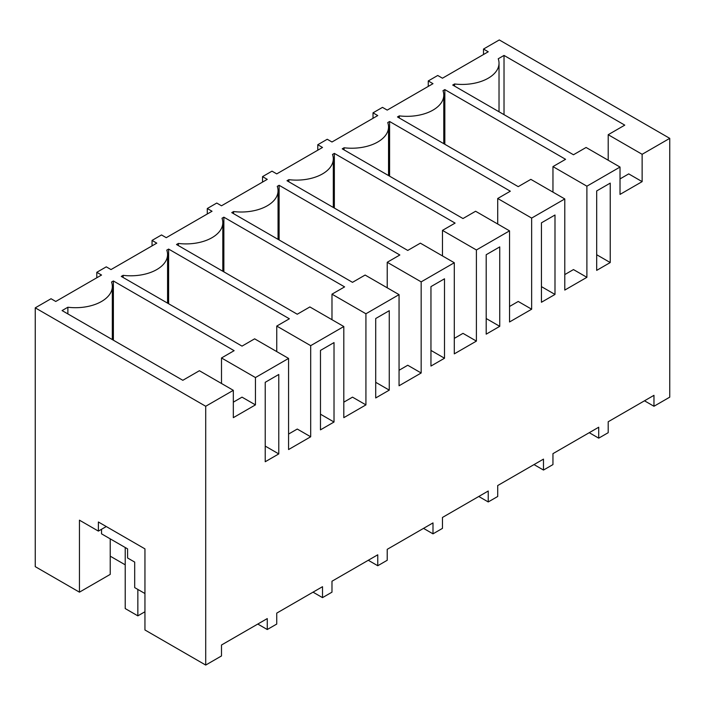 <?xml version="1.0" encoding="UTF-8"?>
<svg xmlns="http://www.w3.org/2000/svg" width="705" height="705" viewBox="0 0 705 705"><rect width="100%" height="100%" fill="white"/><g stroke="black" fill="none" stroke-linecap="round" stroke-linejoin="round"><path stroke-width="1.06" d="M483.507 54.514L483.507 49.05L488.239 51.782L442.467 78.211L437.735 75.479L428.261 80.943L432.993 83.675L387.221 110.103L382.489 107.371L373.015 112.835L377.757 115.567L331.985 141.996L327.243 139.264L317.779 144.728L322.511 147.468L276.739 173.888L272.007 171.156L267.265 173.888L262.533 176.629L267.265 179.361L221.493 205.79L216.761 203.049L207.288 208.521L212.029 211.253L166.257 237.682L161.516 234.95L152.051 240.414L156.783 243.146L111.011 269.574L106.279 266.843L96.805 272.306L101.538 275.038L55.766 301.467L51.033 298.735L35.25 307.847L205.71 406.265L233.329 390.323L199.392 370.724L182.824 380.295L62.084 310.579L67.874 307.239A36.827 21.265 0 0 0 112.324 286.433A36.827 21.265 0 0 0 111.531 282.035L113.382 280.969L234.122 350.676L221.502 357.964L255.439 377.554L255.439 404.89L242.018 397.144L233.329 402.167M642.132 154.298L642.132 181.634L620.021 194.404L620.021 167.059L586.093 147.468L573.473 154.756L452.725 85.041L454.575 83.974A36.827 21.265 0 0 0 499.025 63.177A36.827 21.265 0 0 0 498.232 58.771L504.022 55.431L624.771 125.138L608.203 134.708L642.132 154.298L669.75 138.356L499.29 39.938L483.507 49.05M620.021 167.059L586.895 186.19L586.895 277.321L564.784 290.081L564.784 198.951L531.649 218.083L531.649 309.213L509.539 321.974L509.539 230.852L476.404 249.975L476.404 341.105L454.293 353.866L454.293 262.745L421.167 281.868L421.167 372.998L399.056 385.767L399.056 294.637L365.921 313.769L365.921 404.89L343.811 417.66L343.811 326.53L310.685 345.661L310.685 436.783L288.574 449.552L288.574 358.422L255.439 377.554M123.119 277.479L123.119 275.338L121.269 276.404L242.018 346.12L254.637 338.832L288.574 358.422M123.119 275.338A36.827 21.265 0 0 0 167.57 254.54A36.827 21.265 0 0 0 166.777 250.134L168.618 249.068L289.367 318.783L276.748 326.071L310.685 345.661M178.365 245.578L178.365 243.445L176.514 244.512L297.254 314.227L309.874 306.939L343.811 326.53M178.365 243.445A36.827 21.265 0 0 0 222.815 222.648A36.827 21.265 0 0 0 222.013 218.242L223.864 217.175L344.604 286.891L331.985 294.17L365.921 313.769M233.602 213.685L233.602 211.553L231.76 212.619L352.5 282.335L365.119 275.047L399.056 294.637M233.602 211.553A36.827 21.265 0 0 0 278.052 190.747A36.827 21.265 0 0 0 277.259 186.349L279.11 185.283L399.85 254.99L387.23 262.278L421.167 281.868M288.847 181.793L288.847 179.66L286.997 180.727L407.746 250.434L420.365 243.155L454.293 262.745M288.847 179.66A36.827 21.265 0 0 0 333.298 158.854A36.827 21.265 0 0 0 332.504 154.457L334.346 153.39L455.095 223.097L442.476 230.385L476.404 249.975M344.084 149.901L344.084 147.768L342.242 148.834L462.982 218.541L475.602 211.253L509.539 230.852M344.084 147.768A36.827 21.265 0 0 0 388.543 126.962A36.827 21.265 0 0 0 387.741 122.564L389.592 121.498L510.332 191.205L497.712 198.493L531.649 218.083M399.33 118.008L399.33 115.876L397.479 116.942L518.228 186.649L530.847 179.361L564.784 198.951M399.33 115.876A36.827 21.265 0 0 0 443.78 95.069A36.827 21.265 0 0 0 442.987 90.672L444.837 89.597L565.577 159.312L552.958 166.6L586.895 186.19M233.329 390.323L233.329 417.66L255.439 404.89M644.493 400.801L653.967 406.265L653.967 395.329L608.195 421.757L608.195 432.694L598.721 438.157L598.721 427.221L552.949 453.65L552.949 464.586L543.485 470.05L543.485 459.122L497.712 485.542L497.712 496.479L488.239 501.951L488.239 491.015L442.467 517.444L442.467 528.371L437.735 531.112L432.993 533.844L432.993 522.907L387.221 549.336L387.221 560.272L377.757 565.736L377.757 554.8L331.985 581.228L331.985 592.165L322.511 597.628L322.511 586.692L276.739 613.121L276.739 624.057L267.265 629.521L267.265 618.585L221.493 645.013L221.493 655.95L205.71 665.062L205.71 406.265M653.967 406.265L669.75 397.153L669.75 138.356M610.23 262.551L610.23 183.115L596.686 190.94L596.686 270.376L610.23 262.551L596.686 254.725M272.007 378.391L278.775 374.478L278.775 453.914L265.23 461.74L265.23 382.304L272.007 378.391M499.748 326.336L499.748 246.9L486.194 254.725L486.194 334.161L499.748 326.336L486.194 318.519M554.994 294.443L554.994 215.007L541.44 222.833L541.44 302.269L554.994 294.443L541.44 286.627M334.02 422.022L334.02 342.586L320.475 350.411L320.475 429.847L334.02 422.022L320.475 414.196M389.266 390.129L375.712 397.955L375.712 318.519L389.266 310.693L389.266 390.129L375.712 382.304M444.502 358.237L444.502 278.801L430.958 286.618L430.958 366.054L444.502 358.237L430.958 350.411M454.575 83.974L454.575 86.107M504.022 55.431L504.022 114.659M608.203 134.708L608.203 160.238M642.132 181.634L628.719 173.888L620.021 178.911M428.261 86.415L428.261 80.943M589.257 432.694L598.721 438.157M101.538 529.288L101.538 533.844L127.587 548.878L127.587 557.99L134.69 562.088L134.69 587.609L144.948 593.531M96.805 277.779L96.805 272.306M110.218 556.166L125.217 564.828M205.71 665.062L144.948 629.979L144.948 548.878L98.383 521.991L98.383 531.103L79.445 520.175L79.445 592.165L110.218 574.39L110.218 538.849M79.445 592.165L35.25 566.644L35.25 307.847M67.874 307.239L67.874 313.928M113.382 280.969L113.382 340.198M221.502 357.964L221.502 383.494M106.279 526.547L98.383 531.103M257.801 624.057L267.265 629.521M278.775 453.914L265.23 446.089M373.015 118.308L373.015 112.835M444.837 89.597L444.837 144.278M552.958 166.6L552.958 192.13M586.895 277.321L573.473 269.574L564.784 274.589M534.011 464.586L543.485 470.05M317.779 150.2L317.779 144.728M389.592 121.498L389.592 176.171M497.712 198.493L497.712 224.023M531.649 309.213L518.237 301.467L509.539 306.481M478.765 496.479L488.239 501.951M262.533 182.093L262.533 176.629M334.346 153.39L334.346 208.063M442.476 230.385L442.476 255.915M476.404 341.105L462.991 333.359L454.293 338.382M423.529 528.371L432.993 533.844M207.288 213.985L207.288 208.521M279.11 185.283L279.11 239.956M387.23 262.278L387.23 287.807M421.167 372.998L407.746 365.252L399.056 370.275M368.283 560.272L377.757 565.736M152.051 245.878L152.051 240.414M223.864 217.175L223.864 271.848M331.985 294.17L331.985 319.709M365.921 404.89L352.509 397.144L343.811 402.167M313.038 592.165L322.511 597.628M168.618 249.068L168.618 303.749M276.748 326.071L276.748 351.601M310.685 436.783L297.263 429.045L288.574 434.06M137.845 589.424L137.845 615.853L144.948 611.755M125.217 547.512L125.217 608.565L137.845 615.853M499.025 111.778L499.025 63.177M112.324 339.59L112.324 286.433M443.78 143.67L443.78 95.069M388.543 175.563L388.543 126.962M333.298 207.455L333.298 158.854M278.052 239.348L278.052 190.747M222.815 271.249L222.815 222.648M167.57 303.141L167.57 254.54"/></g></svg>

